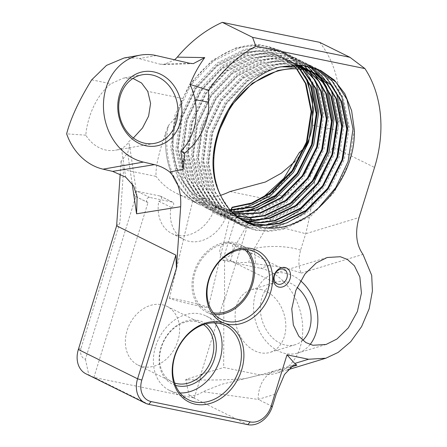 <?xml version="1.0" encoding="UTF-8"?>
<svg xmlns="http://www.w3.org/2000/svg" width="447" height="447" viewBox="0 0 447 447"><rect width="100%" height="100%" fill="white"/><g stroke="black" fill="none" stroke-linecap="round" stroke-linejoin="round"><path stroke-width="0.34" stroke-dasharray="2.23 1.68" d="M175.515 385.348A34.542 26.993 -63.7 0 1 161.356 346.369A34.542 26.993 -63.7 0 1 197.853 320.41A34.542 26.993 -63.7 0 1 205.899 323.902M203.486 324.634A32.72 25.574 116.3 0 0 201.206 323.315A32.72 25.574 116.3 0 0 196.3 321.633A32.72 25.574 116.3 0 0 162.429 344.33A32.72 25.574 116.3 0 0 172.196 381.973A32.72 25.574 116.3 0 0 174.632 382.984M300.468 280.705A41.448 31.139 73.1 0 0 285.812 273.273A41.448 31.139 73.1 0 0 273.67 273.754A41.448 31.139 73.1 0 0 254.164 314.666A41.448 31.139 73.1 0 0 285.622 353.549A41.448 31.139 73.1 0 0 297.769 353.069A41.448 31.139 73.1 0 0 310.089 344.503M214.705 322.885A41.448 32.391 116.3 0 0 206.089 315.995A41.448 32.391 116.3 0 0 199.876 313.867A41.448 32.391 116.3 0 0 156.975 342.614A41.448 32.391 116.3 0 0 169.346 390.298A41.448 32.391 116.3 0 0 175.559 392.427A41.448 32.391 116.3 0 0 180.052 392.958M162.077 304.709A32.72 25.574 -63.7 0 1 166.982 306.385A32.72 25.574 -63.7 0 1 176.749 344.034A32.72 25.574 -63.7 0 1 142.878 366.73A32.72 25.574 -63.7 0 1 137.972 365.048A32.72 25.574 -63.7 0 1 128.205 327.405A32.72 25.574 -63.7 0 1 162.077 304.709M224.087 257.405A8.001 6.252 116.3 0 0 232.367 251.857A8.001 6.252 116.3 0 0 229.982 242.654A8.001 6.252 116.3 0 0 228.78 242.246A8.001 6.252 116.3 0 0 220.5 247.794A8.001 6.252 116.3 0 0 222.891 256.997A8.001 6.252 116.3 0 0 224.087 257.405M213.381 312.816A36.285 28.357 -63.7 0 1 212.61 312.671A36.285 28.357 -63.7 0 1 195.121 272.508A36.285 28.357 -63.7 0 1 233.904 243.894A36.285 28.357 -63.7 0 1 244.705 249.476M246.8 249.588A37.716 29.474 116.3 0 0 239.978 244.475A37.716 29.474 116.3 0 0 234.323 242.537A37.716 29.474 116.3 0 0 195.283 268.703A37.716 29.474 116.3 0 0 206.536 312.09A37.716 29.474 116.3 0 0 212.191 314.029A37.716 29.474 116.3 0 0 214.744 314.409M231.63 209.827L230.786 213.18L230.166 213.8L228.735 209.637L223.612 210.029L216.868 207.207L209.85 209.649L206.955 208.33L205.614 202.223L204.514 201.681L200.468 205.162L192.612 201.245L200.189 202.916C209.498 204.726 225.411 206.86 229.518 210.492L230.266 211.18L230.959 209.794M200.591 306.363A19.975 0.877 13.4 0 0 208.296 307.491A19.975 0.877 13.4 0 0 197.613 304.128A19.975 0.877 13.4 0 0 177.146 299.334A19.975 0.877 13.4 0 0 169.441 298.205A19.975 0.877 13.4 0 0 180.124 301.569A19.975 0.877 13.4 0 0 200.591 306.363M133.362 137.989L128.317 141.928C127.479 144.437 125.188 146.594 121.45 148.393A34.844 29.468 -99.9 0 1 115.499 150.226A34.844 29.468 -99.9 0 1 106.732 150.209A34.844 29.468 -99.9 0 1 85.83 135.195C86.673 122.4 93.334 97.938 110.856 83.768L123.467 78.074L132.994 78.415M124.177 57.959L137.318 58.082L160.3 64.223L163.848 64.608L174.682 59.814M232.127 212.208L228.238 211.543L215.767 207.246L200.435 195.741L189.645 179.202L183.343 150.969L187.394 120.042L201.139 91.099L222.438 68.531L247.99 55.746L261.272 53.685L273.871 54.663L286.019 58.803L295.59 65.022M231.864 211.939L227.601 211.23L215.136 206.933L199.803 195.428L189.008 178.884L182.706 150.656L186.762 119.723L200.507 90.786L221.801 68.218L247.359 55.434L260.635 53.366L273.234 54.35L285.382 58.49L295.232 64.938M234.262 214.242L220.852 209.76L205.519 198.256L194.724 181.717L188.422 153.483L192.478 122.551L206.223 93.613L227.517 71.045L253.075 58.261L266.351 56.199L278.95 57.177L291.098 61.317L297.166 64.882M233.993 213.996L220.215 209.447L204.882 197.943L194.093 181.398L187.79 153.165L191.841 122.238L205.586 93.3L226.886 70.732L252.438 57.942L265.719 55.881L278.319 56.864L290.466 60.999L296.976 64.876M236.469 216.13L225.936 212.275L210.604 200.77L199.809 184.225L193.506 155.997L197.563 125.065L211.308 96.127L232.602 73.559L258.159 60.775L271.435 58.708L284.035 59.691L296.182 63.832L298.238 64.91M236.189 215.901L225.299 211.962L209.967 200.457L199.172 183.913L192.869 155.679L196.926 124.752L210.671 95.814L231.965 73.247L257.522 60.457L270.798 58.395L283.398 59.378L295.545 63.513L298.361 65.022M238.754 217.868L231.021 214.789L215.683 203.284L204.894 186.74L198.591 158.506L202.642 127.579L216.387 98.642L237.687 76.074L263.244 63.284L276.52 61.222L289.12 62.206L298.071 64.904M238.463 217.655L230.384 214.476L215.052 202.972L204.257 186.427L197.954 158.193L202.01 127.266L215.756 98.329L237.05 75.761L262.607 62.971L275.883 60.909L288.483 61.893L300.948 66.19M241.106 219.455L236.1 217.303L220.768 205.799L209.978 189.254L203.676 161.021L207.726 130.094L221.472 101.156L242.766 78.588L268.323 65.798L281.599 63.737L294.986 64.888M240.81 219.265L235.468 216.985L220.131 205.486L209.341 188.941L203.039 160.708L207.09 129.781L220.835 100.843L242.134 78.27L267.692 65.486L280.967 63.424L295.663 64.876M243.531 220.902L241.184 219.818L225.852 208.313L215.057 191.769L208.755 163.535L212.811 132.608L226.556 103.67L247.85 81.103L263.819 71.693L280.817 66.787M243.224 220.729L240.547 219.499L225.215 208L214.426 191.456L208.123 163.222L212.174 132.295L225.919 103.352L247.213 80.784L272.771 68L286.046 65.938L298.646 66.921M245.71 222.053L230.3 210.509L219.505 193.97L214.068 175.034L213.549 153.785M298.104 65.541L298.395 65.754M300.395 67.301L300.675 67.536M297.758 65.441L298.048 65.653M300.038 67.218L300.317 67.452M298.378 64.983L298.685 65.161M300.82 66.447L301.116 66.637M303.183 68.056L303.474 68.268M305.474 69.816L305.759 70.05M300.485 66.324L300.781 66.519M302.842 67.955L303.127 68.167M305.122 69.732L305.402 69.967M303.463 67.497L303.77 67.676M305.904 68.961L306.201 69.151M308.268 70.57L308.559 70.782M303.133 67.357L303.44 67.536M305.564 68.838L305.865 69.034M307.922 70.47L308.212 70.682M308.542 70.011L308.855 70.185M310.983 71.475L311.285 71.665M305.714 68.542L306.033 68.698M308.218 69.872L308.525 70.05M310.648 71.352L310.95 71.548M313.626 72.526L313.939 72.699M310.799 71.056L311.112 71.213M313.302 72.386L313.61 72.565M315.878 73.571L316.197 73.727M260.54 289.399A32.72 24.579 -106.9 0 1 285.376 320.097A32.72 24.579 -106.9 0 1 269.977 352.392A32.72 24.579 -106.9 0 1 260.389 352.772A32.72 24.579 -106.9 0 1 235.552 322.075A32.72 24.579 -106.9 0 1 250.951 289.779A32.72 24.579 -106.9 0 1 260.54 289.399M302.748 340.346A32.72 24.579 -106.9 0 1 295.232 344.721A32.72 24.579 -106.9 0 1 285.644 345.101A32.72 24.579 -106.9 0 1 260.808 314.403A32.72 24.579 -106.9 0 1 276.207 282.107A32.72 24.579 -106.9 0 1 285.795 281.727A32.72 24.579 -106.9 0 1 297.087 287.365M238.257 216.354A2.727 2.129 -63.7 0 1 236.145 217.141L222.774 260.338L224.606 259.78L233.965 261.702L234.373 262.892L248.677 262.344L251.421 253.483L254.287 248.504L255.572 263.758L269.245 265.641C280.068 266.703 290.729 269.2 301.239 273.139C298.378 267.2 298.166 259.534 300.602 250.147L305.709 233.731C310.252 215.152 313.386 196.429 315.118 177.554A109.074 66.659 -78.4 0 0 332.836 146.828L374.547 167.452M319.661 42.336A119.114 93.093 -63.7 0 1 337.787 130.34L332.836 146.828M229.54 210.515C260.88 208.715 292.578 181.711 305.58 146.7L304.34 148.03M295.054 161.434L301.664 153.159L299.244 152.662M230.015 191.562L262.562 198.244L234.971 246.224L230.132 261.847L222.774 260.338M315.118 177.554C308.162 186.511 298.177 192.266 285.164 194.814L262.562 198.244M78.348 349.498L81.103 348.006A10.348 8.091 -63.7 0 0 85.433 359.287L135.81 196.551A2.727 2.129 -63.7 0 1 135.402 196.412A2.727 2.129 -63.7 0 1 134.586 193.272A2.727 2.129 -63.7 0 1 137.408 191.383L160.054 196.026A2.727 2.129 -63.7 0 1 160.462 196.166A2.727 2.129 -63.7 0 1 161.345 199.111A2.727 2.129 -63.7 0 1 158.786 201.234A35.497 27.742 116.3 0 0 171.844 233.496A35.497 27.742 116.3 0 0 213.185 212.398A2.727 2.129 -63.7 0 1 213.09 212.353A2.727 2.129 -63.7 0 1 212.28 209.218A2.727 2.129 -63.7 0 1 215.102 207.324L237.743 211.973A2.727 2.129 -63.7 0 1 238.156 212.113A2.727 2.129 -63.7 0 1 239.117 213.348M239.139 214.689A2.727 2.129 -63.7 0 1 238.804 215.599M81.103 348.006L119.913 222.612L123.545 169.715L156.098 176.397C155.316 168.027 158.635 153.148 166.06 131.753L168.268 125.786L176.006 116.74L178.632 110.655L182.884 98.552C198.278 65.323 231.043 42.923 260.333 44.856L279.856 50.265L294.763 61.183L305.77 76.996M220.606 195.322A87.02 68.005 -63.7 0 1 175.839 192.987A87.02 68.005 -63.7 0 1 156.098 176.397M185.768 379.883A10.348 8.091 -63.7 0 0 188.092 379.732L185.952 379.296L185.768 379.883L189.148 395.478L194.227 397.992A23.076 18.036 -63.7 0 1 193.557 397.869L94.557 377.553A23.076 18.036 -63.7 0 1 93.892 377.402L148.007 202.58A2.727 2.129 -63.7 0 1 147.599 202.441A2.727 2.129 -63.7 0 1 146.789 199.306A2.727 2.129 -63.7 0 1 149.611 197.412L172.251 202.061A2.727 2.129 -63.7 0 1 172.659 202.2A2.727 2.129 -63.7 0 1 173.548 205.145A2.727 2.129 -63.7 0 1 170.983 207.268A35.497 27.742 116.3 0 0 184.041 239.531A35.497 27.742 116.3 0 0 225.389 218.432A2.727 2.129 -63.7 0 1 225.294 218.387A2.727 2.129 -63.7 0 1 224.478 215.247A2.727 2.129 -63.7 0 1 227.299 213.359L249.946 218.007M194.227 397.992L201.48 374.575L200.809 374.441L223.846 300.026L224.511 300.161L224.606 259.78M251.398 219.857A2.727 2.129 -63.7 0 1 251.404 220.136M251.382 220.444A2.727 2.129 -63.7 0 1 251.203 221.192M249.655 222.98A2.727 2.129 -63.7 0 1 248.7 223.209M248.593 223.209A2.727 2.129 -63.7 0 1 248.342 223.176L224.511 300.161M248.342 223.176L244.297 221.176M242.235 220.153L236.145 217.141M201.48 374.575L185.952 379.296M189.148 395.478A23.076 18.036 116.3 0 0 202.888 391.712L258.137 399.417A36.358 27.312 -106.9 0 1 275.76 370.412L275.76 370.412A36.358 27.312 -106.9 0 1 282.638 369.535L265.401 374.558L259.998 374.938L223.69 367.49L223.846 300.026M233.965 261.702L230.132 261.847M251.421 253.483L234.971 246.224M188.092 379.732C207.129 380.375 226.087 380.017 244.973 378.665L221.617 384.291L202.888 391.712M234.373 262.892L260.584 268.273A54.534 40.968 -106.9 0 1 301.982 319.437A54.534 40.968 -106.9 0 1 276.319 373.267A54.534 40.968 -106.9 0 1 265.401 374.558M158.786 201.234L170.983 207.268M225.389 218.432L213.185 212.398M135.81 196.551L148.007 202.58M93.892 377.402L88.813 374.888L85.433 359.287M230.071 210.012L226.394 209.604M229.819 209.727L228.735 209.637M229.546 210.381L246.386 206.246L262.652 197.797M86.014 373.854A23.076 18.036 116.3 0 0 88.813 374.888M220.304 208.352L210.688 204.732L195.356 193.227L184.561 176.688L178.258 148.454L182.315 117.527L196.06 88.584L217.354 66.016L242.911 53.232L256.187 51.17L268.787 52.154L280.934 56.288L296.881 68.799M216.868 207.207L210.051 204.419L194.719 192.914L183.924 176.375L177.621 148.141L181.678 117.209L195.423 88.271L216.717 65.703L242.274 52.919L255.55 50.857L268.15 51.835L280.297 55.976L292.947 64.96M296.244 68.486L296.495 68.782M204.514 201.681C177.861 188.796 165.954 152.069 176.006 116.74M205.614 202.223L205.614 202.223C176.844 188.958 165.312 147.488 178.632 110.655M123.545 169.715L121.076 161.143L127.652 153.092L129.585 145.448L128.317 141.928M121.076 161.143L120.193 174M300.602 250.147A36.358 12.091 0.1 0 0 254.287 248.504L285.164 194.814M116.633 225.824L119.913 222.612M85.83 135.195L66.637 133.837M206.955 208.33L205.011 207.414L188.774 195.227L177.347 177.699L170.687 147.789L175 115.013L189.589 84.349L212.18 60.44L235.826 47.924L260.333 44.856M209.85 209.649L206.279 208.045L190.042 195.859L178.621 178.331L171.955 148.415L176.274 115.644L190.863 84.98L213.454 61.066L240.559 47.527L254.639 45.343L268.004 46.387L280.889 50.779L296.64 62.725L307.642 80.114M242.609 209.224L230.266 211.18M198.786 204.318C175.436 192.149 162.708 163.775 166.06 131.753C162.702 163.775 175.436 192.154 198.786 204.324M200.468 205.162C175.23 192.445 162.3 160.356 168.206 125.931M168.335 125.797L167.793 128.647A87.02 68.005 -63.7 0 1 168.268 125.786M168.212 125.925L167.793 128.647M354.292 129.731L349.342 162.188L334.121 192.54L310.894 216.136L283.152 229.367L268.742 231.384L255.069 230.188L241.861 225.64L225.623 213.454L214.202 195.926L207.537 166.01L211.856 133.24L226.445 102.575L249.035 78.661L276.14 65.122L290.22 62.938L303.586 63.982L316.47 68.374L332.222 80.32L343.184 97.619L349.213 127.216L344.257 159.674L329.037 190.025L305.809 213.621L278.068 226.852L263.657 228.87L249.985 227.674L236.781 223.126L220.544 210.939L209.118 193.411L202.457 163.496L206.771 130.725L221.36 100.061L243.95 76.152L271.055 62.608L285.141 60.429L298.501 61.474L311.391 65.86L327.143 77.806L338.1 95.105L344.129 124.702L339.178 157.165L323.952 187.511L300.725 211.107L272.983 224.338L258.573 226.355L244.906 225.159L231.697 220.611L215.46 208.425L204.033 190.897L197.373 160.981L201.686 128.211L216.275 97.547L238.866 73.638L265.976 60.094L280.057 57.914L293.422 58.959L306.307 63.345L322.058 75.292L333.021 92.59L339.044 122.193L334.093 154.651L318.867 184.997L295.646 208.598L267.904 221.824L253.494 223.846L239.821 222.645L226.612 218.097L210.375 205.911L198.949 188.383L192.288 158.473L196.607 125.696L211.196 95.032L233.787 71.123L260.892 57.579L274.972 55.4L288.337 56.445L301.222 60.831L310.419 66.653M320.711 77.348L321.119 77.907M326.612 87.171L327.975 90.171M262.942 219.281L259.567 220.047M248.191 221.338L247.442 221.349M244.258 221.304L234.736 220.131L221.528 215.583L205.296 203.396L193.869 185.874L187.209 155.958L191.523 123.182L206.112 92.518L228.702 68.609L255.807 55.065L269.893 52.886L283.253 53.931L296.137 58.317L311.889 70.263L322.851 87.562L328.88 117.164L323.93 149.622L308.704 179.973L285.477 203.569L257.735 216.795L243.324 218.818L229.652 217.616L216.449 213.068L200.211 200.887L188.785 183.359L182.125 153.444L186.438 120.673L201.027 90.009L223.617 66.095L250.722 52.55L264.808 50.371L278.174 51.416L291.058 55.808L306.81 67.748L317.772 85.047L323.796 114.65L318.845 147.108L303.619 177.459L280.392 201.055L252.656 214.281L238.245 216.303L224.573 215.108L211.364 210.559L195.127 198.373L183.7 180.845L177.04 150.93L181.359 118.159L195.942 87.495L218.538 63.58L245.643 50.036L259.724 47.857L273.089 48.902L285.974 53.294L301.725 65.24L312.727 82.628M247.694 211.738L230.166 213.8M279.951 67.005L294.037 64.826L307.396 65.871L320.521 70.38M317.186 209.425L309.62 215.51L281.878 228.735L267.468 230.758L253.795 229.557L240.592 225.009L224.355 212.828L212.928 195.3L206.268 165.384L210.582 132.608L225.171 101.944L247.761 78.035L274.871 64.491L288.952 62.312L302.317 63.357L315.202 67.748L317.923 69.196M268.541 227.774L248.716 227.042L235.508 222.494L219.27 210.313L207.844 192.786L201.184 162.87L205.503 130.099L220.092 99.435L242.682 75.521L269.787 61.977L283.867 59.797L297.233 60.842L310.117 65.234L315.258 68.151M333.317 87.422L334.328 89.249M265.758 224.936L263.568 225.249M255.701 225.752L243.632 224.534L230.423 219.985L214.191 207.799L202.765 190.271L196.104 160.356L200.418 127.585L215.007 96.921L237.597 73.006L264.702 59.468L278.788 57.283L292.148 58.328L305.033 62.72L312.52 67.24M323.885 78.376L324.181 78.767M328.232 84.908L329.249 86.735M319.65 181.387L307.899 196.121L294.372 207.967L266.63 221.198L252.22 223.215L238.547 222.019L225.344 217.471L209.107 205.285L197.68 187.757L191.02 157.841L195.333 125.071L209.922 94.406L232.513 70.492L259.618 56.953L273.704 54.769L287.069 55.814L299.954 60.205L309.715 66.474M318.8 75.867L319.097 76.253M323.147 82.393L324.164 84.226M314.565 178.873L302.815 193.607L289.287 205.452L261.545 218.684L247.141 220.701L233.468 219.505L220.259 214.957L204.022 202.77L192.596 185.242L185.935 155.327L190.254 122.556L204.838 91.892L227.434 67.978L254.539 54.439L268.619 52.254L281.984 53.299L294.869 57.691L306.832 65.854M313.716 73.353L314.012 73.738M318.068 79.884L319.08 81.712M309.486 176.364L297.736 191.093L284.208 202.938L256.466 216.169L242.056 218.186L228.383 216.991L215.175 212.442L198.937 200.256L187.517 182.728L180.851 152.813L185.17 120.042L199.759 89.378L222.349 65.469L249.454 51.925L263.534 49.746L276.9 50.79L289.785 55.177L303.882 65.379M308.637 70.838L308.927 71.224M312.984 77.37L314.001 79.197M304.401 173.849L292.651 188.584L279.124 200.424L251.382 213.655L236.971 215.672L223.299 214.476L210.096 209.928L193.858 197.742L182.432 180.214L175.772 150.298L180.085 117.527L194.674 86.863L217.264 62.954L244.369 49.41L258.455 47.231L271.815 48.276L284.705 52.662L300.859 65.055M303.552 68.324L303.848 68.715M307.899 74.856L308.916 76.683M240.346 212.364L238.156 212.677M233.055 213.118L230.786 213.18M301.664 153.159A87.02 68.005 -63.7 0 1 229.518 210.492M255.572 263.758L248.677 262.344M200.809 374.441L223.69 367.49M259.998 374.938L244.973 378.665M268.077 224.528A36.358 1.235 -166.9 0 1 305.709 233.731L359.047 217.521M272.368 406.452L258.137 399.417L276.252 393.908M337.787 130.34L312.52 125.154M193.557 397.869L247.711 424.65M160.054 196.026L172.251 202.061M215.102 207.324L227.299 213.359M94.557 377.553L148.706 404.334M182.884 98.552L147.761 91.344M91.691 79.834L110.856 83.768M189.539 63.239L160.3 64.223M156.26 55.568L139.274 58.546M132.116 183.493L127.652 153.092M121.45 148.393L125.663 177.118M237.743 211.973L249.376 217.723M137.408 191.383L149.611 197.412M289.947 367.311L282.638 369.535M269.245 265.641L260.584 268.273M301.239 273.139L362.981 254.382M326.053 344.475L297.769 353.069M225.405 325.545L206.089 315.995M166.982 306.385L201.206 323.315M284.242 269.491L229.982 242.654M239.978 244.475L255.008 251.912M208.296 307.491L231.445 210.604M142.308 74.772L123.467 78.074M215.136 206.933L215.767 207.246M220.215 209.447L220.852 209.76M225.299 211.962L225.936 212.275M230.384 214.476L231.015 214.789M235.463 216.985L236.1 217.303M240.547 219.499L241.184 219.818M290.466 60.999L291.098 61.317M295.545 63.513L296.182 63.832M295.232 344.721L269.977 352.392M276.207 282.107L250.951 289.779M160.462 196.166L172.659 202.2M213.09 212.353L225.294 218.387M285.382 58.49L286.019 58.803M210.051 204.419L210.688 204.732M280.297 55.976L280.934 56.288M154.344 143.414L115.499 150.226M279.856 50.265L280.889 50.779M205.011 207.414L206.279 208.045M320.762 70.497L320.287 70.257M241.861 225.64L240.592 225.009M316.47 68.374L315.202 67.748M236.781 223.126L235.508 222.494M311.391 65.86L310.117 65.234M231.697 220.611L230.423 219.985M306.307 63.345L305.033 62.72M226.612 218.097L225.344 217.471M301.222 60.831L299.954 60.205M221.528 215.583L220.259 214.957M296.137 58.317L294.869 57.691M216.449 213.068L215.175 212.442M291.058 55.808L289.785 55.177M211.364 210.559L210.096 209.928M285.974 53.294L284.705 52.662M193.026 201.485L175.839 192.987M169.441 298.205L192.612 201.245M206.536 312.09L221.572 319.527M238.156 212.113L249.499 217.723M135.402 196.412L147.599 202.441M277.151 283.834L222.891 256.997M171.844 233.496L184.041 239.531M287.65 369.825L276.319 373.267M137.972 365.048L172.196 381.973M241.145 379.464C255.477 376.206 267.015 373.189 275.76 370.412L293.651 364.976M188.662 399.853L169.346 390.298M327.159 257.506L273.67 273.754M163.848 64.608L193.339 63.63M137.073 196.479L129.585 145.448"/><path stroke-width="0.67" d="M205.899 323.902A34.542 26.993 -63.7 0 1 212.498 363.886A34.542 26.993 -63.7 0 1 177.588 385.878A34.542 26.993 -63.7 0 1 175.515 385.348M174.632 382.984A32.72 25.574 116.3 0 0 177.101 383.655A32.72 25.574 116.3 0 0 210.319 362.506A32.72 25.574 116.3 0 0 203.486 324.634M220.745 322.198A43.264 33.81 -63.7 0 1 241.598 370.082A43.264 33.81 -63.7 0 1 195.356 404.205A43.264 33.81 -63.7 0 1 174.503 356.315A43.264 33.81 -63.7 0 1 220.745 322.198M194.875 401.976A41.448 32.391 116.3 0 0 237.776 373.228A41.448 32.391 116.3 0 0 225.405 325.545A41.448 32.391 116.3 0 0 219.192 323.416A41.448 32.391 116.3 0 0 176.291 352.169A41.448 32.391 116.3 0 0 188.662 399.853A41.448 32.391 116.3 0 0 194.875 401.976M310.089 344.503A41.448 31.139 73.1 0 0 300.468 280.705M340.312 256.718L347.341 259.428L354.398 265.753L359.869 276.984L361.433 293.103L357.376 311.542L348.302 327.919L336.937 339.022L326.053 344.475L312.9 345.263L305.865 342.558L298.814 336.228L293.344 324.997L291.774 308.877L295.83 290.438L304.91 274.061L316.269 262.959L327.159 257.506L340.312 256.718M180.052 392.958A41.448 32.391 116.3 0 0 216.756 367.507A41.448 32.391 116.3 0 0 214.705 322.885M278.352 284.242A8.001 6.252 116.3 0 0 286.633 278.693A8.001 6.252 116.3 0 0 284.242 269.491A8.001 6.252 116.3 0 0 283.046 269.083A8.001 6.252 116.3 0 0 274.765 274.631A8.001 6.252 116.3 0 0 277.151 283.834A8.001 6.252 116.3 0 0 278.352 284.242M227.227 321.46A37.716 29.474 116.3 0 0 266.267 295.299A37.716 29.474 116.3 0 0 255.008 251.912A37.716 29.474 116.3 0 0 249.353 249.974A37.716 29.474 116.3 0 0 210.313 276.134A37.716 29.474 116.3 0 0 221.572 319.527A37.716 29.474 116.3 0 0 227.227 321.46M214.744 314.409A37.716 29.474 116.3 0 0 249.677 291.349A37.716 29.474 116.3 0 0 246.8 249.588M285.041 267.507A10.342 8.08 -63.7 0 1 290.025 278.956A10.342 8.08 -63.7 0 1 278.973 287.108A10.342 8.08 -63.7 0 1 273.989 275.665A10.342 8.08 -63.7 0 1 285.041 267.507M230.959 209.794L232.049 207.263L231.63 209.827M152.801 71.704A37.71 31.888 80.1 0 0 117.891 103.212A37.71 31.888 80.1 0 0 146.856 145.951A37.71 31.888 80.1 0 0 181.767 114.438A37.71 31.888 80.1 0 0 152.801 71.704M151.069 74.783A34.844 29.468 80.1 0 0 142.308 74.772A34.844 29.468 80.1 0 0 118.729 109.04A34.844 29.468 80.1 0 0 145.577 143.398A34.844 29.468 80.1 0 0 154.344 143.414A34.844 29.468 80.1 0 0 177.917 109.141A34.844 29.468 80.1 0 0 151.069 74.783M227.814 324.159A39.923 31.201 -63.7 0 1 208.57 279.973A39.923 31.201 -63.7 0 1 251.236 248.493A39.923 31.201 -63.7 0 1 270.474 292.679A39.923 31.201 -63.7 0 1 227.814 324.159M180.661 206.71L136.564 213.806L137.123 196.814L133.619 185.93L125.663 177.118L112.638 171.374L154.483 164.641L143.398 162.088A54.534 46.119 -99.9 0 1 103.464 107.492A54.534 46.119 -99.9 0 1 140.408 55.11A54.534 46.119 -99.9 0 1 154.126 55.132A54.534 46.119 -99.9 0 1 156.26 55.568L189.539 63.239L193.339 63.63L204.743 57.602C198.814 65.614 193.903 74.554 190.009 84.422L208.548 90.26L208.531 102.19C210.012 120.835 199.574 141.71 184.633 153.053L183.231 169.307L169.776 172.034C177.794 180.638 181.426 192.199 180.661 206.71L176.436 268.267L141.828 380.073A19.439 15.192 116.3 0 0 151.198 401.59L250.197 421.907A19.439 15.192 116.3 0 0 270.977 406.58L286.996 354.817L308.57 359.248L325.874 358.209L338.172 352.404L350.705 341.726L361.629 326.567L369.161 308.771L372.412 290.952L371.703 275.363L362.981 254.382C356.158 244.755 354.845 232.468 359.047 217.521L374.547 167.452A119.114 93.093 116.3 0 0 364.925 68.587L255.846 46.203A119.114 93.093 116.3 0 0 208.548 90.26M112.638 171.374L103.045 169.162A54.534 46.119 -99.9 0 1 66.637 133.837C70.699 118.282 79.052 100.284 91.691 79.834L106.509 65.385L124.177 57.959L140.408 55.11M308.559 70.782L318.94 80.985L326.444 93.92L332.11 121.835L327.422 152.449L313.04 181.08L291.109 203.329L264.915 215.8L251.315 217.706L236.469 216.13M308.212 70.682L318.415 80.823L325.807 93.607L331.473 121.523L326.785 152.136L312.403 180.761L290.472 203.016L264.283 215.488L250.678 217.387L236.189 215.901M311.285 71.665L323.108 82.343L331.523 96.435L337.194 124.35L332.501 154.964L318.124 183.588L296.193 205.843L269.999 218.315L256.394 220.22L243.486 219.086L238.754 217.868M310.95 71.548L322.589 82.175L330.892 96.122L336.557 124.037L331.87 154.651L317.487 183.276L295.556 205.531L269.362 218.002L255.762 219.902L242.85 218.767L238.463 217.655M313.939 72.699L327.249 83.734L336.608 98.949L342.273 126.864L337.586 157.478L323.203 186.103L301.272 208.358L275.084 220.829L261.478 222.729L248.571 221.595L241.106 219.455M313.61 72.565L326.735 83.555L335.971 98.631L341.642 126.551L336.949 157.165L322.572 185.79L300.641 208.045L274.447 220.516L260.841 222.416L247.934 221.282L240.81 219.265M220.142 194.283A82.103 64.161 116.3 0 0 245.794 222.092A82.103 64.161 116.3 0 0 258.103 226.311C302.211 239.19 356.432 183.756 354.292 129.731L351.61 110.571L344.799 93.663L334.373 80.114L320.762 70.497L301.133 65.078L279.951 67.005C231.887 78.817 197.423 150.801 220.142 194.283C203.91 160.4 219.829 107.369 252.935 83.611C269.865 71.229 287.008 66.609 304.368 69.749L316.515 73.884L331.361 85.148L341.692 101.463L347.358 129.379L342.67 159.992L328.288 188.617L306.357 210.872L280.163 223.344L266.563 225.243L253.656 224.109L243.531 220.902M280.817 66.787L299.283 67.234L311.43 71.369L313.626 72.526M316.197 73.727L330.847 84.969L341.055 101.145L346.721 129.066L342.033 159.68L327.651 188.304L305.72 210.559L279.531 223.031L265.926 224.93L253.019 223.796L243.224 220.729M258.103 226.311L245.71 222.053M213.549 153.785L217.259 134.81L231.004 105.866L252.298 83.298L277.855 70.514L291.131 68.452L303.731 69.43L316.515 73.884M297.166 64.882L298.104 65.541M298.395 65.754L300.395 67.301M300.675 67.536L302.608 69.218M302.876 69.469L316.275 88.892L321.941 116.812L317.253 147.426L302.87 176.051L280.94 198.306L256.874 210.207L232.127 212.208M296.976 64.876L297.758 65.441M298.048 65.653L300.038 67.218M300.317 67.452L302.245 69.156M302.513 69.408L315.638 88.579L321.309 116.494L316.616 147.108L302.239 175.738L280.308 197.987L256.438 209.833L231.864 211.939M298.685 65.161L300.82 66.447M301.116 66.637L303.183 68.056M303.474 68.268L305.474 69.816M305.759 70.05L314.744 79.667L321.359 91.406L327.025 119.327L322.337 149.941L307.955 178.565L286.024 200.82L260.355 213.158L234.262 214.242M298.361 65.022L300.485 66.324M300.781 66.519L302.842 67.955M303.127 68.167L305.122 69.732M305.402 69.967L314.219 79.499L320.722 91.093L326.388 119.008L321.7 149.622L307.318 178.247L285.387 200.502L259.919 212.789L233.993 213.996M298.071 64.904L303.463 67.497M303.77 67.676L305.904 68.961M306.201 69.151L308.268 70.57M300.948 66.19L303.133 67.357M303.44 67.536L305.564 68.838M305.865 69.034L307.922 70.47M294.986 64.888L306.351 68.855L308.542 70.011M308.855 70.185L310.983 71.475M295.663 64.876L306.351 68.855M306.033 68.698L308.218 69.872M308.525 70.05L310.648 71.352M298.646 66.921L311.43 71.369M311.112 71.213L313.302 72.386M297.087 287.365A32.72 24.579 -106.9 0 1 302.748 340.346M190.009 84.422A54.534 46.119 -99.9 0 1 195.032 99.659L208.531 102.19M308.57 359.248L294.702 363.461L296.886 365.205L293.651 364.976L284.488 374.474L276.252 393.908L272.368 406.452A23.076 18.036 -63.7 0 1 247.711 424.65L148.706 404.334A23.076 18.036 -63.7 0 1 145.247 403.149A23.076 18.036 -63.7 0 1 137.581 378.793L175.867 255.114L176.436 268.267M294.702 363.461L286.996 354.817M305.77 76.996L312.57 99.659L312.52 125.154C311.481 132.742 309.162 139.922 305.58 146.7M304.34 148.03L299.244 152.662L283.862 178.336L262.652 197.797M295.054 161.434L281.325 173.212L265.423 182.013L230.015 191.562A87.02 68.005 -63.7 0 1 220.606 195.322M174.682 59.814L177.303 57.127A119.114 93.093 -63.7 0 1 222.282 22.35L319.661 42.336L349.945 57.311L364.925 68.587M239.117 213.348A2.727 2.129 -63.7 0 1 239.139 214.689M238.804 215.599A2.727 2.129 -63.7 0 1 238.257 216.354M249.376 217.723L249.946 218.007A2.727 2.129 -63.7 0 1 250.354 218.147A2.727 2.129 -63.7 0 1 251.398 219.857M251.404 220.136A2.727 2.129 -63.7 0 1 251.382 220.444M251.203 221.192A2.727 2.129 -63.7 0 1 250.901 221.813M250.773 222.008A2.727 2.129 -63.7 0 1 249.655 222.98M244.297 221.176L242.235 220.153M154.483 164.641C159.948 165.921 165.049 168.385 169.776 172.034M183.231 169.307L180.873 151.192A54.534 46.119 80.1 0 0 195.032 99.659M295.59 65.022L297.523 66.704M297.797 66.955L299.658 68.782M299.92 69.05L311.19 86.377L316.862 114.298L312.168 144.912L297.791 173.537L275.86 195.792L253.399 207.212L230.071 210.012M295.232 64.938L297.16 66.642M297.428 66.894L299.283 68.737M299.546 69.011L310.559 86.064L316.225 113.985L311.537 144.599L297.154 173.224L275.223 195.479L252.968 206.832L229.819 209.727M120.193 174L116.633 225.824L78.348 349.498A23.076 18.036 116.3 0 0 86.014 373.854L145.247 403.149M296.881 68.799L306.111 83.863L311.777 111.784L307.089 142.397L292.707 171.022L270.776 193.277L251.974 203.441L232.11 207.609M292.947 64.96L294.199 66.223M294.461 66.497L296.244 68.486M296.495 68.782L305.474 83.55L311.14 111.471L306.452 142.085L292.07 170.709L270.139 192.964L251.627 203.022L232.049 207.263M132.994 78.415L141.576 83.019L147.761 91.344L150.589 103.369L148.605 116.142L142.515 127.965L133.362 137.989M177.303 57.127L204.743 57.602M222.282 22.35L252.566 37.324L255.846 46.203M116.633 225.824L175.867 255.114M252.566 37.324L349.945 57.311M182.002 160.909L183.751 161.775M307.642 80.114L313.632 109.683L308.676 142.079L293.456 172.43L270.228 196.026L242.609 209.224M310.419 66.653L319.102 75.264M319.192 75.37L320.711 77.348M321.119 77.907L326.612 87.171M327.975 90.171L333.965 119.735L329.009 152.136L313.788 182.482L290.561 206.084L262.942 219.281M259.567 220.047L248.191 221.338M247.442 221.349L244.665 221.315M312.727 82.628L318.717 112.197L313.76 144.593L298.54 174.945L275.313 198.541L247.694 211.738M320.521 70.38L336.127 82.304L346.995 99.502L353.024 129.105L348.073 161.563L335.77 187.595L317.186 209.425M317.923 69.196L332.009 80.885L341.916 96.988L347.939 126.59L342.989 159.048L327.763 189.399L304.541 212.995L287.097 222.807L268.541 227.774M315.258 68.151L325.327 76.588L333.317 87.422M334.328 89.249L336.831 94.473L342.855 124.076L337.904 156.534L322.684 186.885L299.456 210.481L283.147 219.812L265.758 224.936M263.568 225.249L255.701 225.752M312.52 67.24L323.885 78.376M324.181 78.767L328.232 84.908M329.249 86.735L331.747 91.959L337.776 121.562L332.825 154.019L319.65 181.387M309.715 66.474L317.728 74.504M317.772 74.554L318.8 75.867M319.097 76.253L323.147 82.393M324.164 84.226L326.668 89.45L332.691 119.047L327.74 151.505L314.565 178.873M306.832 65.854L312.643 71.989M312.861 72.263L313.716 73.353M314.012 73.738L318.068 79.884M319.08 81.712L321.583 86.936L327.606 116.533L322.656 148.991L309.486 176.364M303.882 65.379L307.564 69.475M307.782 69.749L308.475 70.632M308.927 71.224L312.984 77.37M314.001 79.197L316.498 84.422L322.527 114.019L317.571 146.482L304.401 173.849M300.859 65.055L302.479 66.966M302.697 67.234L303.396 68.117M303.848 68.715L304.496 69.592M304.647 69.805L307.899 74.856M308.916 76.683L311.414 81.907L317.443 111.51L312.492 143.968L297.266 174.313L274.039 197.915L257.729 207.246L240.346 212.364M238.156 212.677L233.055 213.118M244.705 249.476A36.285 28.357 -63.7 0 1 248.677 290.852A36.285 28.357 -63.7 0 1 213.381 312.816M184.633 153.053L180.873 151.192M143.398 162.088L103.045 169.162M270.977 406.58L272.368 406.452M141.828 380.073L137.581 378.793L78.348 349.498M136.564 213.806L132.116 183.493M148.706 404.334L151.198 401.59M250.197 421.907L247.711 424.65M296.886 365.205L289.947 367.311M300.63 66.027L301.267 66.34M249.499 217.723L250.354 218.147M325.874 358.209L287.65 369.825M137.123 196.814L137.073 196.479"/></g></svg>
